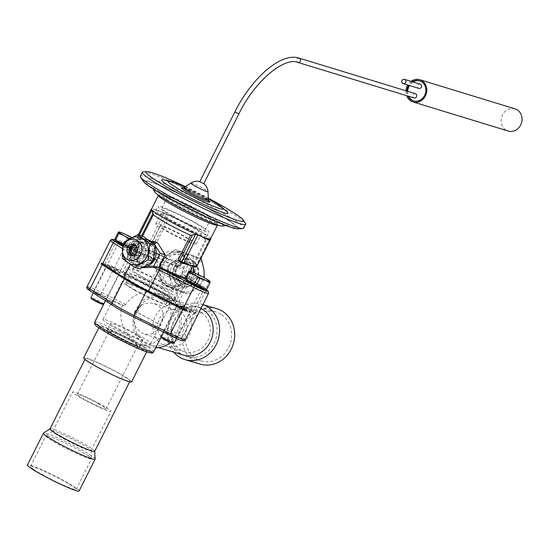 <?xml version="1.0" encoding="UTF-8"?>
<svg xmlns="http://www.w3.org/2000/svg" width="549" height="549" viewBox="0 0 549 549"><rect width="100%" height="100%" fill="white"/><g stroke="black" fill="none" stroke-linecap="round" stroke-linejoin="round"><path stroke-width="0.41" stroke-dasharray="2.75 2.06" d="M201.332 312.614A21.432 19.242 -73.5 0 0 197.016 310.659A21.432 19.242 -73.5 0 0 173.36 323.244A21.432 19.242 -73.5 0 0 180.504 349.788A21.432 19.242 -73.5 0 0 184.821 351.744A21.432 19.242 -73.5 0 0 208.476 339.165A21.432 19.242 -73.5 0 0 201.332 312.614M182.714 307.09A21.432 19.242 106.5 0 1 189.192 335.068A21.432 19.242 106.5 0 1 166.203 346.22A21.432 19.242 106.5 0 1 153.85 320.204A21.432 19.242 106.5 0 1 178.391 305.134A21.432 19.242 106.5 0 1 182.714 307.09M181.506 354.242A25.535 22.934 -73.5 0 0 186.653 356.576A25.535 22.934 -73.5 0 0 214.844 341.581A25.535 22.934 -73.5 0 0 206.328 309.945A25.535 22.934 -73.5 0 0 201.181 307.612A25.535 22.934 -73.5 0 0 172.997 322.606A25.535 22.934 -73.5 0 0 181.506 354.242M220.863 314.254A25.535 22.934 -73.5 0 0 215.709 311.921A25.535 22.934 -73.5 0 0 187.525 326.916A25.535 22.934 -73.5 0 0 196.034 358.552A25.535 22.934 -73.5 0 0 201.181 360.885A25.535 22.934 -73.5 0 0 229.372 345.891A25.535 22.934 -73.5 0 0 220.863 314.254M216.677 308.668A28.932 25.981 -73.5 0 0 184.745 325.66A28.932 25.981 -73.5 0 0 194.387 361.496A28.932 25.981 -73.5 0 0 200.22 364.138M202.904 304.626A28.932 25.981 -73.5 0 0 201.613 304.201A28.932 25.981 -73.5 0 0 171.487 317.576A28.932 25.981 -73.5 0 0 173.745 352.184M200.982 308.449A25 22.454 -73.5 0 0 197.626 307.117A25 22.454 -73.5 0 0 170.032 321.796A25 22.454 -73.5 0 0 178.363 352.767A25 22.454 -73.5 0 0 183.4 355.052M176.943 332.166A25 22.454 -73.5 0 0 169.387 299.528A25 22.454 -73.5 0 0 164.343 297.242A25 22.454 -73.5 0 0 135.706 314.824A25 22.454 -73.5 0 0 150.124 345.177A25 22.454 -73.5 0 0 176.943 332.166M172.914 216.011A24.286 2.093 -153.3 0 1 161.735 208.291A24.286 2.093 -153.3 0 1 193.955 222.4A24.286 2.093 -153.3 0 1 205.134 230.113A24.286 2.093 -153.3 0 1 172.914 216.011M195.485 222.777A28.569 2.464 -153.3 0 1 208.956 232.042A28.569 2.464 -153.3 0 1 171.384 215.627A28.569 2.464 -153.3 0 1 157.906 206.369A28.569 2.464 -153.3 0 1 195.485 222.777M178.507 204.88A24.286 2.093 -153.3 0 1 167.335 197.166A24.286 2.093 -153.3 0 1 199.555 211.276A24.286 2.093 -153.3 0 1 210.727 218.989A24.286 2.093 -153.3 0 1 178.507 204.88M515.01 108.846A11.604 10.321 -73 0 0 502.109 115.887A11.604 10.321 -73 0 0 506.418 130.278A11.604 10.321 -73 0 0 508.216 131.046M411.036 81.348A11.604 10.321 -73 0 0 407.742 85.006M405.972 90.798A11.604 10.321 -73 0 0 406.658 95.677M412.278 81.726A10.534 9.374 -73 0 0 408.689 85.294M406.919 91.086A10.534 9.374 -73 0 0 407.893 96.054M413.699 101.002A10.534 9.374 -73 0 0 414.083 101.133A10.534 9.374 -73 0 0 425.798 94.737A10.534 9.374 -73 0 0 421.886 81.677A10.534 9.374 -73 0 0 420.246 80.984A10.534 9.374 -73 0 0 419.855 80.875M413.061 81.966A10.534 9.374 -73 0 0 409.472 85.534M407.701 91.326A10.534 9.374 -73 0 0 408.676 96.295M415.421 93.687A2.23 1.983 -73 0 0 414.118 97.962M420.218 84.155A2.23 1.983 -73 0 0 418.914 88.423M199.802 181.692L203.789 183.695M177.121 268.241A10.98 9.861 106.5 0 1 188.904 262.525A10.98 9.861 106.5 0 1 195.231 275.859A10.98 9.861 106.5 0 1 182.652 283.579A10.98 9.861 106.5 0 1 177.121 268.241M185.473 277.821A29.468 2.539 26.7 0 0 186.976 277.739L186.928 278.185L184.608 276.161L186.063 276.785L185.768 278.329L181.431 283.668L176.263 286.756L170.451 287.079L166.491 285.597C160.871 282.159 157.597 276.929 156.671 269.902L157.899 261.132L156.527 260.542L156.492 259.622A29.468 2.539 26.7 0 0 134.327 251.264A29.468 2.539 26.7 0 0 139.542 255.683L138.725 256.356A30.36 2.615 -153.3 0 1 156.527 260.542L156.486 260.528C148.312 256.596 141.965 253.871 137.442 252.355L133.997 251.566L140.324 239.343A29.468 2.539 26.7 0 0 140.4 239.748L137.717 238.156L141.079 239.158A29.468 2.539 26.7 0 0 140.324 239.343M151.03 241.443L140.462 242.363L134.004 255.21L138.725 256.356M115.77 241.148A10.383 0.892 -153.3 0 1 120.107 242.418A10.383 0.892 -153.3 0 1 129.427 247.029A10.383 0.892 -153.3 0 1 134.258 250.447A10.383 0.892 -153.3 0 1 123.305 245.842M186.18 280.285A10.383 0.892 -153.3 0 1 190.51 281.555A10.383 0.892 -153.3 0 1 199.836 286.166A10.383 0.892 -153.3 0 1 204.66 289.584M134.162 258.654A8.036 7.219 -73.5 0 0 135.473 259.203A8.036 7.219 -73.5 0 0 144.421 254.304A8.036 7.219 -73.5 0 0 141.361 244.346A8.036 7.219 -73.5 0 0 140.05 243.797A8.036 7.219 -73.5 0 0 131.101 248.697A8.036 7.219 -73.5 0 0 134.162 258.654M143.454 242.5A10.445 9.381 -73.5 0 0 141.752 241.786A10.445 9.381 -73.5 0 0 130.36 247.599A10.445 9.381 -73.5 0 0 133.174 260.501A10.445 9.381 -73.5 0 0 134.1 261.098A10.445 9.381 -73.5 0 0 135.809 261.818A10.445 9.381 -73.5 0 0 147.434 255.443A10.445 9.381 -73.5 0 0 143.454 242.5M140.722 263.335A10.712 9.621 -73.5 0 0 142.472 264.076A10.712 9.621 -73.5 0 0 154.399 257.536A10.712 9.621 -73.5 0 0 150.316 244.264A10.712 9.621 -73.5 0 0 148.566 243.53A10.712 9.621 -73.5 0 0 136.639 250.07A10.712 9.621 -73.5 0 0 140.722 263.335M138.657 262.724A10.712 9.621 106.5 0 1 134.574 249.452A10.712 9.621 106.5 0 1 146.501 242.919A10.712 9.621 106.5 0 1 151.901 257.886A10.712 9.621 106.5 0 1 140.4 263.458A10.712 9.621 106.5 0 1 138.657 262.724M166.436 231.15A22.681 1.956 26.7 0 0 196.261 244.175A22.681 1.956 26.7 0 0 185.562 236.825A22.681 1.956 26.7 0 0 155.738 223.793A22.681 1.956 26.7 0 0 166.436 231.15M190.764 226.49A22.681 1.956 26.7 0 0 160.932 213.465A22.681 1.956 26.7 0 0 171.631 220.815A22.681 1.956 26.7 0 0 201.456 233.847A22.681 1.956 26.7 0 0 190.764 226.49M169.147 220.08A28.569 2.464 26.7 0 0 206.719 236.495A28.569 2.464 26.7 0 0 193.248 227.231A28.569 2.464 26.7 0 0 155.669 210.816A28.569 2.464 26.7 0 0 169.147 220.08M143.255 277.238A22.681 1.956 26.7 0 0 173.079 290.27A22.681 1.956 26.7 0 0 162.38 282.913A22.681 1.956 26.7 0 0 132.556 269.888A22.681 1.956 26.7 0 0 143.255 277.238M159.011 257.975L156.945 257.364L156.74 257.858C155.559 259.684 154.049 260.212 152.203 259.437C150.632 258.311 150.261 256.74 151.105 254.729L151.38 254.269L153.446 254.88L155.278 253.453L156.918 253.46L158.949 255.491L159.011 257.975A17.856 1.537 26.7 0 0 179.564 266.642A17.856 1.537 26.7 0 0 173.827 262.388L171.501 260.144L168.145 259.231A17.856 1.537 26.7 0 0 147.654 250.598A17.856 1.537 26.7 0 0 153.446 254.88M168.145 259.231L170.211 259.842A22.681 1.956 26.7 0 0 143.351 248.429A22.681 1.956 26.7 0 0 151.38 254.269M170.211 259.842C166.766 259.814 164.144 261.324 162.353 264.371C160.679 269.25 161.873 273.073 165.942 275.845L168.708 276.662L171.446 276.161L173.861 274.452L175.728 271.803C177.272 268.626 177.327 265.695 175.893 263.005L173.827 262.388M156.945 257.364A22.681 1.956 26.7 0 0 183.867 268.811A22.681 1.956 26.7 0 0 175.893 263.005M133.736 254.029L152.203 259.437M183.531 236.221A17.856 1.537 26.7 0 0 160.047 225.962A17.856 1.537 26.7 0 0 168.468 231.753A17.856 1.537 26.7 0 0 191.951 242.006A17.856 1.537 26.7 0 0 183.531 236.221M182.227 273.731A8.482 7.617 106.5 0 1 173.12 278.144A8.482 7.617 106.5 0 1 168.845 266.299A8.482 7.617 106.5 0 1 177.951 261.88A8.482 7.617 106.5 0 1 182.227 273.731M183.524 274.335A9.553 8.578 106.5 0 1 173.271 279.311A9.553 8.578 106.5 0 1 168.454 265.963A9.553 8.578 106.5 0 1 178.706 260.988A9.553 8.578 106.5 0 1 183.524 274.335M191.505 276.703A9.553 8.578 106.5 0 1 181.252 281.678A9.553 8.578 106.5 0 1 176.442 268.331A9.553 8.578 106.5 0 1 186.687 263.355A9.553 8.578 106.5 0 1 191.505 276.703M193.234 277.513A10.98 9.861 106.5 0 1 181.451 283.222A10.98 9.861 106.5 0 1 175.913 267.885A10.98 9.861 106.5 0 1 187.696 262.168A10.98 9.861 106.5 0 1 193.234 277.513M162.037 262.724A16.072 14.432 106.5 0 1 179.283 254.359A16.072 14.432 106.5 0 1 187.381 276.813A16.072 14.432 106.5 0 1 170.135 285.178A16.072 14.432 106.5 0 1 162.037 262.724M191.162 269.415A16.072 14.432 -73.5 0 0 181.163 254.921A16.072 14.432 -73.5 0 0 163.918 263.28A16.072 14.432 -73.5 0 0 172.022 285.734A16.072 14.432 -73.5 0 0 189.261 277.375A16.072 14.432 -73.5 0 0 191.031 271.515M135.589 253.967A3.569 3.205 -73.5 0 0 137.566 252.169A3.569 3.205 -73.5 0 0 137.284 248.244M133.421 255.333A4.914 4.413 -73.5 0 0 138.835 252.279A4.914 4.413 -73.5 0 0 136.948 246.233A4.914 4.413 -73.5 0 0 136.214 245.918M139.666 243.845A8.036 7.219 -73.5 0 0 138.355 243.289A8.036 7.219 -73.5 0 0 129.406 248.196A8.036 7.219 -73.5 0 0 132.467 258.147A8.036 7.219 -73.5 0 0 133.784 258.703A8.036 7.219 -73.5 0 0 142.726 253.796A8.036 7.219 -73.5 0 0 139.666 243.845M134.004 255.21L140.626 267.116L147.084 266.354M190.716 271.405A17.856 16.038 106.5 0 1 188.787 277.595A17.856 16.038 106.5 0 1 169.627 286.887A17.856 16.038 106.5 0 1 160.631 261.942A17.856 16.038 106.5 0 1 179.791 252.65A17.856 16.038 106.5 0 1 190.853 270.026M157.899 261.132L125.886 244.82A13.752 1.187 26.7 0 0 115.263 240.05M185.61 278.974A30.36 2.615 -153.3 0 0 184.684 276.195L184.601 275.255C189.055 265.771 187.717 258.435 180.594 253.247L174.383 251.373L167.569 251.888L161.262 254.667L158.599 256.884L156.492 259.622M206.499 289.783A13.752 1.187 26.7 0 0 205.196 288.911L186.063 276.785M201.97 212.463A31.252 2.697 26.7 0 0 164.151 194.854A31.252 2.697 26.7 0 0 175.611 204.647A31.252 2.697 26.7 0 0 213.431 222.256A31.252 2.697 26.7 0 0 201.97 212.463M210.548 238.815A33.036 2.848 26.7 0 0 210.569 238.76A33.036 2.848 26.7 0 0 210.548 238.547A33.036 2.848 26.7 0 0 194.97 228.109A33.036 2.848 26.7 0 0 165.681 213.602A33.036 2.848 26.7 0 0 164.103 212.923A33.036 2.848 26.7 0 0 151.524 209.128M210.651 238.609L205.477 239.693A29.468 2.539 26.7 0 0 191.862 230.841A29.468 2.539 26.7 0 0 168.31 219.03L167.212 217.651L165.681 213.602L164.103 212.923C157.81 215.839 153.61 214.597 151.503 209.19M205.477 239.693L193.09 264.33L192.898 265.414L195.574 267.006L192.212 266.004A29.468 2.539 26.7 0 0 192.967 265.819A29.468 2.539 26.7 0 0 192.898 265.414M179.578 261.53L179.324 261.386A29.468 2.539 26.7 0 0 186.138 264.206A29.468 2.539 26.7 0 0 186.337 264.282M142.582 236.097L140.407 239.762L140.18 238.705L141.628 235.816M164.206 212.957L150.213 240.771L146.851 239.769A0.892 0.803 106.5 0 0 147.153 240.956L150.522 241.958L153.974 243.777A29.468 2.539 26.7 0 0 147.153 240.956A29.468 2.539 26.7 0 0 143.413 239.666A29.468 2.539 26.7 0 0 141.079 239.158A0.892 0.803 -73.5 0 1 140.777 237.971L137.415 236.969L151.4 209.155M153.974 243.777L155.916 243.667L168.31 219.03M157.405 242.562L145.492 243.859L139.542 255.683M179.88 306.363A9.82 0.844 26.7 0 0 192.795 312.01A9.82 0.844 26.7 0 0 188.163 308.826A9.82 0.844 26.7 0 0 175.248 303.178A9.82 0.844 26.7 0 0 179.88 306.363M199.596 286.098A9.82 0.844 26.7 0 0 186.681 280.457A9.82 0.844 26.7 0 0 191.313 283.634A9.82 0.844 26.7 0 0 204.228 289.282A9.82 0.844 26.7 0 0 199.596 286.098M109.477 267.226A9.82 0.844 26.7 0 0 122.393 272.867A9.82 0.844 26.7 0 0 117.761 269.683A9.82 0.844 26.7 0 0 104.845 264.042A9.82 0.844 26.7 0 0 109.477 267.226M129.193 246.954A9.82 0.844 26.7 0 0 116.278 241.313A9.82 0.844 26.7 0 0 120.91 244.497A9.82 0.844 26.7 0 0 133.826 250.138A9.82 0.844 26.7 0 0 129.193 246.954M136.77 284.451A28.569 2.464 26.7 0 0 174.349 300.866A28.569 2.464 26.7 0 0 160.871 291.601A28.569 2.464 26.7 0 0 123.299 275.186A28.569 2.464 26.7 0 0 136.77 284.451M164.872 283.655A28.569 2.464 26.7 0 0 127.293 267.239A28.569 2.464 26.7 0 0 140.764 276.504A28.569 2.464 26.7 0 0 178.343 292.919A28.569 2.464 26.7 0 0 164.872 283.655M181.431 283.668L173.889 298.67A33.928 2.923 26.7 0 0 163.128 292.274A33.928 2.923 26.7 0 0 149.122 284.904L114.563 267.432A15.537 1.338 26.7 0 0 112.49 266.402L112.092 267.191A15.537 1.338 -153.3 0 1 114.144 268.214L150.44 286.557A33.928 2.923 -153.3 0 1 162.73 293.063A33.928 2.923 -153.3 0 1 172.482 298.814L194.641 312.964A15.537 1.338 -153.3 0 1 195.767 313.712A54.646 4.708 -153.3 0 1 184.752 310.446M142.596 267.699L137.998 258.504A33.928 2.923 -153.3 0 1 134.388 256.239L130.257 264.44M195.767 313.712L196.165 312.916A15.537 1.338 26.7 0 0 195.025 312.161L173.889 298.67M156.671 269.902L149.122 284.904M140.462 242.363L145.492 243.859M137.998 258.504L137.374 256.211M140.626 267.116L142.493 267.665M122.516 248.663L134.388 256.239L136.481 255.196A32.144 2.772 26.7 0 0 137.909 256.108M210.576 238.76L208.277 239.652M146.851 239.769L143.413 239.666L140.777 237.971M196.165 312.916A54.646 4.708 -153.3 0 1 185.15 309.65M101.476 263.129A54.646 4.708 -153.3 0 1 112.49 266.402M103.281 264.309A54.646 4.708 -153.3 0 1 112.092 267.191M123.134 255.017A14.109 12.668 106.5 0 1 127.416 240.572M122.53 252.334L123.299 245.89M149.513 240.99A14.109 12.668 106.5 0 1 153.315 258.414A14.109 12.668 106.5 0 1 137.929 266.265A14.109 12.668 106.5 0 1 134.375 264.488A14.109 12.668 106.5 0 1 130.573 247.064A14.109 12.668 106.5 0 1 145.959 239.213A14.109 12.668 106.5 0 1 149.513 240.99M143.584 267.15A14.109 12.668 106.5 0 1 139.439 266.711A14.109 12.668 106.5 0 1 135.877 264.934A14.109 12.668 106.5 0 1 132.083 247.51A14.109 12.668 106.5 0 1 147.461 239.666A14.109 12.668 106.5 0 1 148.422 239.995M153.411 243.777A14.109 12.668 106.5 0 1 155.079 246.618M153.473 261.221A14.109 12.668 106.5 0 1 153.192 261.619M143.001 236.221L129.303 243.674L127.67 260.02L139.727 268.914M131.835 255.594A5.806 5.209 -73.5 0 0 133.064 256.157A5.806 5.209 -73.5 0 0 139.391 252.931A5.806 5.209 -73.5 0 0 137.826 245.76A5.806 5.209 -73.5 0 0 136.365 245.032A5.806 5.209 -73.5 0 0 135.027 244.84M142.28 242.473A10.445 9.381 -73.5 0 0 139.645 241.162A10.445 9.381 -73.5 0 0 128.253 246.975A10.445 9.381 -73.5 0 0 131.067 259.876A10.445 9.381 -73.5 0 0 133.702 261.194A10.445 9.381 -73.5 0 0 145.087 255.381A10.445 9.381 -73.5 0 0 142.28 242.473M122.427 258.462L127.67 260.02M124.067 242.116L129.303 243.674M185.061 309.821A7.59 0.652 26.7 0 0 190.4 311.798A7.59 0.652 26.7 0 0 186.825 309.341A7.59 0.652 26.7 0 0 176.84 304.976A7.59 0.652 26.7 0 0 178.391 306.246M116.422 270.197A7.59 0.652 26.7 0 0 106.437 265.84A7.59 0.652 26.7 0 0 110.02 268.303A7.59 0.652 26.7 0 0 119.998 272.661A7.59 0.652 26.7 0 0 116.422 270.197M125.344 278.398A28.123 2.422 -153.3 0 1 123.292 276.181A28.123 2.422 -153.3 0 1 160.281 292.343A28.123 2.422 -153.3 0 1 173.546 301.456A28.123 2.422 -153.3 0 1 160.699 297.304M94.689 322.133A33.036 2.848 26.7 0 1 129.948 336.715L128.837 338.321L137.332 342.7L129.948 336.715C121.288 327.348 118.776 316.91 122.427 305.402L124.04 305.882L125.728 304.571C130.628 296.92 137.929 292.775 147.633 292.13L155.051 292.713L161.694 295.129C165.716 297.462 168.378 300.55 169.682 304.386C172.022 311.729 171.418 319.6 167.87 328L166.285 329.366L180.347 338.349A13.752 1.187 -153.3 0 1 181.438 340.325A13.752 1.187 -153.3 0 1 169.778 335.213L169.771 335.206M98.443 403.68A16.072 1.386 26.7 0 0 77.306 394.443A16.072 1.386 26.7 0 0 84.889 399.658A16.072 1.386 26.7 0 0 106.026 408.888A16.072 1.386 26.7 0 0 98.443 403.68M116.621 336.558A16.072 1.386 26.7 0 0 137.758 345.788A16.072 1.386 26.7 0 0 130.182 340.579A16.072 1.386 26.7 0 0 109.045 331.349A16.072 1.386 26.7 0 0 116.621 336.558M131.582 381.912A26.784 2.306 26.7 0 0 118.948 373.231A26.784 2.306 26.7 0 0 83.722 357.845M134.697 341.917A26.784 2.306 -153.3 0 1 147.331 350.605A26.784 2.306 -153.3 0 1 112.106 335.213A26.784 2.306 -153.3 0 1 99.472 326.531A26.784 2.306 -153.3 0 1 134.697 341.917M167.39 333.346A7.59 0.652 -153.3 0 1 163.815 330.889A7.59 0.652 -153.3 0 1 173.793 335.247A7.59 0.652 -153.3 0 1 177.375 337.704A7.59 0.652 -153.3 0 1 167.39 333.346M96.988 294.209A7.59 0.652 -153.3 0 1 93.412 291.745A7.59 0.652 -153.3 0 1 103.39 296.11A7.59 0.652 -153.3 0 1 106.973 298.567A7.59 0.652 -153.3 0 1 96.988 294.209M155.628 296.439A22.77 1.963 26.7 0 0 125.68 283.359A22.77 1.963 26.7 0 0 136.42 290.737A22.77 1.963 26.7 0 0 166.361 303.817A22.77 1.963 26.7 0 0 155.628 296.439M140.819 281.994A22.77 1.963 26.7 0 0 170.76 295.074A22.77 1.963 26.7 0 0 160.02 287.697A22.77 1.963 26.7 0 0 130.079 274.617A22.77 1.963 26.7 0 0 140.819 281.994M138.218 334.924A26.784 2.306 26.7 0 0 102.986 319.539A26.784 2.306 26.7 0 0 115.619 328.22A26.784 2.306 26.7 0 0 150.845 343.612A26.784 2.306 26.7 0 0 138.218 334.924M134.725 290.236A26.784 2.306 26.7 0 0 169.95 305.621A26.784 2.306 26.7 0 0 157.323 296.94A26.784 2.306 26.7 0 0 122.091 281.555A26.784 2.306 26.7 0 0 134.725 290.236M131.403 340.126A18.124 1.565 26.7 0 0 107.618 329.654A18.124 1.565 26.7 0 0 107.563 329.716A18.124 1.565 26.7 0 0 116.114 335.59A18.124 1.565 26.7 0 0 139.947 346.007A18.124 1.565 26.7 0 0 139.961 345.925A18.124 1.565 26.7 0 0 131.403 340.126M119.27 329.304A18.124 1.565 26.7 0 0 143.111 339.721A18.124 1.565 26.7 0 0 134.56 333.84A18.124 1.565 26.7 0 0 110.726 323.43A18.124 1.565 26.7 0 0 119.27 329.304M131.238 340.895A18.584 1.599 -153.3 0 1 140.016 346.838A18.584 1.599 -153.3 0 1 115.565 336.242A18.584 1.599 -153.3 0 1 106.856 330.155A18.584 1.599 -153.3 0 1 131.238 340.895M153.713 351.82A33.036 2.848 26.7 0 0 145.114 345.149C153.404 345.204 159.924 339.783 164.666 328.885L166.285 329.366M143.186 346.295A1.784 1.201 -58.8 0 0 145.114 345.149L141.525 344.491L137.332 342.7L143.186 346.295A31.252 2.697 -153.3 0 1 150.79 351.614M155.744 347.785A26.784 24.053 106.5 0 1 149.616 346.886A26.784 24.053 106.5 0 1 136.111 309.464A26.784 24.053 106.5 0 1 164.851 295.527A26.784 24.053 106.5 0 1 178.356 332.948A26.784 24.053 106.5 0 1 170.54 342.549M162.284 288.369A28.123 2.422 26.7 0 0 125.296 272.208A28.123 2.422 26.7 0 0 138.554 281.328A28.123 2.422 26.7 0 0 175.543 297.483A28.123 2.422 26.7 0 0 162.284 288.369M124.04 305.882L101.009 294.243A13.752 1.187 -153.3 0 0 89.35 289.131A13.752 1.187 -153.3 0 0 90.441 291.107L108.441 302.602A33.036 2.848 -153.3 0 1 105.875 299.884A33.036 2.848 -153.3 0 1 122.427 305.402M164.666 328.885A33.036 2.848 -153.3 0 1 164.906 329.572A33.036 2.848 -153.3 0 1 140.29 320.307A33.036 2.848 -153.3 0 1 140.283 320.307L139.672 320.012M118.2 373.004A25 2.155 26.7 0 0 85.315 358.648A25 2.155 26.7 0 0 88.046 361.263A25 2.155 26.7 0 0 112.723 374.754A25 2.155 26.7 0 0 129.989 381.109A25 2.155 26.7 0 0 118.2 373.004M74.856 394.285A21.432 1.846 26.7 0 0 96.013 405.841A21.432 1.846 26.7 0 0 110.809 411.297A21.432 1.846 26.7 0 0 100.7 404.345A21.432 1.846 26.7 0 0 72.523 392.041A21.432 1.846 26.7 0 0 74.856 394.285M185.363 278.034L195.547 282.426L206.115 288.3L206.499 289.79M200.762 285.35A11.454 0.988 -153.3 0 1 206.088 289.117A11.454 0.988 -153.3 0 1 191.1 282.481A11.454 0.988 -153.3 0 1 185.699 278.858A11.454 0.988 -153.3 0 1 190.476 280.258A11.454 0.988 -153.3 0 1 200.762 285.35M210.061 281.575L209.574 281.417L206.115 288.3M209.574 281.417L204.585 277.897L199.006 275.536L195.547 282.426M199.006 275.536L194.209 272.764L188.829 271.151M174.177 343.07A7.144 0.618 26.7 0 0 170.808 340.751A7.144 0.618 26.7 0 0 161.413 336.647M198.464 285.761A7.144 0.618 -153.3 0 1 201.833 288.074A7.144 0.618 -153.3 0 1 192.438 283.97A7.144 0.618 -153.3 0 1 189.069 281.658A7.144 0.618 -153.3 0 1 198.464 285.761M173.175 343.413A6.43 0.556 26.7 0 0 170.183 341.3A6.43 0.556 26.7 0 0 164.412 338.445A6.43 0.556 26.7 0 0 161.729 337.662M114.961 238.897L125.145 243.289L135.713 249.164L136.097 250.646L123.477 244.902M130.36 246.206A11.454 0.988 -153.3 0 1 135.685 249.98A11.454 0.988 -153.3 0 1 120.698 243.337A11.454 0.988 -153.3 0 1 115.297 239.721A11.454 0.988 -153.3 0 1 120.073 241.121A11.454 0.988 -153.3 0 1 130.36 246.206M136.097 250.646L139.563 243.763L139.659 242.438L139.172 242.274L135.713 249.164M131.808 237.477A11.604 1.002 -153.3 0 1 134.182 238.753A11.604 1.002 -153.3 0 1 139.467 242.157A11.604 1.002 -153.3 0 1 139.659 242.438L134.182 238.753L128.603 236.399L125.145 243.289M128.603 236.399L123.806 233.62L118.426 232.007M139.659 242.438A11.604 1.002 -153.3 0 1 134.766 240.984L129.386 239.371L125.92 246.261M129.681 238.616A11.604 1.002 -153.3 0 0 134.766 240.984L139.563 243.763M103.775 303.926A7.144 0.618 26.7 0 0 100.405 301.614A7.144 0.618 26.7 0 0 91.01 297.51M128.061 246.618A7.144 0.618 -153.3 0 1 131.431 248.937A7.144 0.618 -153.3 0 1 122.036 244.833A7.144 0.618 -153.3 0 1 118.666 242.514A7.144 0.618 -153.3 0 1 128.061 246.618M102.773 304.276A6.43 0.556 26.7 0 0 99.781 302.163A6.43 0.556 26.7 0 0 94.009 299.308A6.43 0.556 26.7 0 0 91.326 298.519M203.974 269.827A18.748 16.841 106.5 0 1 197.578 287.443A18.748 16.841 106.5 0 1 180.738 291.073A18.748 16.841 106.5 0 1 170.293 277.087A18.748 16.841 106.5 0 1 176.696 259.471A18.748 16.841 106.5 0 1 193.536 255.841A18.748 16.841 106.5 0 1 203.974 269.827M201.401 258.929L183.215 252.025L176.696 259.471L167.726 266.19L170.293 277.087L170.416 287.257L188.609 294.161L197.578 287.443L204.098 279.997L204.269 277.719M194.648 272.956L196 277.595L187.031 284.313L180.511 291.759L162.326 284.856L170.416 287.257M162.326 284.856L159.752 273.958L159.629 263.788L167.726 266.19M180.511 291.759L188.609 294.161M196 277.595L204.098 279.997M159.629 263.788L166.148 256.342L175.117 249.623L193.31 256.527L200.824 258.757M193.31 256.527L193.433 266.697M175.117 249.623L183.215 252.025M193.344 272.393A18.748 16.841 106.5 0 1 187.031 284.313A18.748 16.841 106.5 0 1 170.19 287.944A18.748 16.841 106.5 0 1 159.752 273.958A18.748 16.841 106.5 0 1 166.148 256.342A18.748 16.841 106.5 0 1 182.989 252.712A18.748 16.841 106.5 0 1 193.385 266.375M168.584 197.839A51.249 4.419 -153.3 0 1 150.701 182.213A51.249 4.419 -153.3 0 1 212.991 211.324A51.249 4.419 -153.3 0 1 230.882 226.95A51.249 4.419 -153.3 0 1 168.584 197.839M143.474 181.554A53.219 4.591 -153.3 0 1 164.467 187.195A53.219 4.591 -153.3 0 1 213.849 211.585A53.219 4.591 -153.3 0 1 237.484 228.837M154.434 191.628A38.471 3.315 -153.3 0 1 170.561 196.329A38.471 3.315 -153.3 0 1 205.456 213.616A38.471 3.315 -153.3 0 1 222.86 226.044M184.931 186.969A31.06 2.676 -153.3 0 1 208.421 198.786M185.384 186.674A54.591 4.708 -153.3 0 1 208.387 198.244M167.219 180.799A37.147 3.205 -153.3 0 1 191.628 191.388A37.147 3.205 -153.3 0 1 200.879 196.041A37.147 3.205 -153.3 0 1 210.926 201.428A37.147 3.205 -153.3 0 1 223.93 209.32M143.214 171.851A57.858 4.989 -153.3 0 1 219.051 205.834A57.858 4.989 -153.3 0 1 245.424 223.258M140.297 176.202A57.858 4.989 -153.3 0 1 217.054 209.807A57.858 4.989 -153.3 0 1 243.674 228.192M190.887 183.078A9.587 0.824 -153.3 0 1 191.924 183.229A9.587 0.824 -153.3 0 1 203.576 188.678A9.587 0.824 -153.3 0 1 207.996 191.683M79.138 490.957A28.932 2.491 26.7 0 0 75.982 487.924A28.932 2.491 26.7 0 0 47.427 472.318A28.932 2.491 26.7 0 0 27.45 464.962M33.263 469.162A25.535 2.203 26.7 0 0 58.475 482.935A25.535 2.203 26.7 0 0 76.105 489.434A25.535 2.203 26.7 0 0 73.326 486.757A25.535 2.203 26.7 0 0 48.113 472.977A25.535 2.203 26.7 0 0 30.483 466.485A25.535 2.203 26.7 0 0 33.263 469.162M94.661 451.347A25 2.155 26.7 0 0 94.682 451.237A25 2.155 26.7 0 0 91.937 448.725A25 2.155 26.7 0 0 67.802 435.501A25 2.155 26.7 0 0 50.069 428.796A25 2.155 26.7 0 0 49.993 428.879M95.149 459.039A28.932 2.491 26.7 0 0 91.971 456.137A28.932 2.491 26.7 0 0 64.048 440.826A28.932 2.491 26.7 0 0 43.529 433.079M88.746 456.095A25.535 2.203 26.7 0 0 64.096 442.583A25.535 2.203 26.7 0 0 45.979 435.741A25.535 2.203 26.7 0 0 45.903 435.824A25.535 2.203 26.7 0 0 48.683 438.5A25.535 2.203 26.7 0 0 73.895 452.273A25.535 2.203 26.7 0 0 91.525 458.772A25.535 2.203 26.7 0 0 91.553 458.655A25.535 2.203 26.7 0 0 88.746 456.095M55.092 433.58A21.432 1.846 26.7 0 0 76.242 445.143A21.432 1.846 26.7 0 0 91.045 450.592A21.432 1.846 26.7 0 0 91.059 450.496A21.432 1.846 26.7 0 0 88.705 448.348A21.432 1.846 26.7 0 0 68.021 437.011A21.432 1.846 26.7 0 0 52.821 431.267A21.432 1.846 26.7 0 0 52.759 431.336A21.432 1.846 26.7 0 0 55.092 433.58M135.356 311.434L134.889 311.297A33.036 2.848 -153.3 0 1 149.321 318.859A33.036 2.848 -153.3 0 1 160.239 325.385L160.706 325.523L163.005 317.665C163.568 311.901 161.536 307.57 156.897 304.668L151.133 302.979L144.861 303.672L140.956 305.409L135.356 311.434L137.408 312.47A33.928 2.923 -153.3 0 1 149.699 318.976A33.928 2.923 -153.3 0 1 159.45 324.727L160.706 325.523M159.622 318.633A16.072 14.432 106.5 0 1 176.867 310.267A16.072 14.432 106.5 0 1 184.972 332.721A16.072 14.432 106.5 0 1 167.726 341.087A16.072 14.432 106.5 0 1 159.622 318.633M134.889 311.297C131.863 320.582 134.279 327.87 142.129 333.168L147.345 334.705L152.368 333.696L156.76 330.436L160.239 325.385M193.735 283.709A14.288 12.826 -73.5 0 0 198.546 269.827A14.288 12.826 -73.5 0 0 189.844 259.361A14.288 12.826 -73.5 0 0 177.821 262.401A14.288 12.826 -73.5 0 0 173.017 276.284A14.288 12.826 -73.5 0 0 181.719 286.75A14.288 12.826 -73.5 0 0 193.735 283.709M196.782 279.235A14.288 12.826 -73.5 0 0 189.577 259.279A14.288 12.826 -73.5 0 0 173.216 269.326A14.288 12.826 -73.5 0 0 181.451 286.674A14.288 12.826 -73.5 0 0 193.474 283.634A14.288 12.826 -73.5 0 0 196.782 279.235M175.007 267.068A13.663 12.27 106.5 0 1 191.896 260.892A13.663 12.27 106.5 0 1 196.549 279.043A13.663 12.27 106.5 0 1 179.667 285.212A13.663 12.27 106.5 0 1 175.007 267.068M404.606 79.379L403.062 79.598L402.211 80.538L402.019 82.233L402.952 83.503M299.466 58.263C296.556 58.331 295.89 59.656 297.469 62.236A2.23 1.983 -73 0 0 297.812 62.387M235.94 112.572C234.341 111.516 234.993 111.715 237.889 113.169L238.904 113.876M123.024 246.604L136.481 255.196M201.922 214.282A33.036 2.848 -153.3 0 1 217.507 224.987L217.198 222.585C217.054 222.462 217.294 221.679 208.483 216.217L187.312 204.804L167.267 195.89L161.619 194.195L160.274 194.133L158.476 195.3A33.036 2.848 -153.3 0 1 201.922 214.282M190.228 271.268L186.976 277.739A29.468 2.539 26.7 0 0 184.601 275.255M185.768 278.329L205.662 291.025L195.025 312.161M110.37 240.338A15.537 1.338 -153.3 0 1 125.193 246.288L114.563 267.432M157.693 260.892L125.893 244.813L125.193 246.288L157.721 262.738M185.885 276.566L205.353 288.994A1.784 1.359 122.5 0 1 205.662 291.025A15.537 1.338 -153.3 0 1 208.531 293.434M185.274 339.687A15.537 1.338 26.7 0 0 182.412 337.285L194.641 312.964M125.728 304.571L101.915 292.535L114.144 268.214M101.009 294.243L101.915 292.535A15.537 1.338 26.7 0 0 87.113 286.585M206.513 289.762L205.353 288.994A1.784 1.359 122.5 0 0 205.196 288.911M167.212 217.651L154.489 242.953L152.375 241.78L166.107 214.474M139.281 235.116L138.067 237.532L141.004 239.24M186.138 264.206L182.776 263.204M209.759 238.74L196.027 266.045L193.914 264.872L206.637 239.57M151.599 242.459L152.375 241.78L150.213 240.771L150.522 241.958M137.717 238.156A0.892 0.803 -73.5 0 1 137.415 236.969L138.067 237.532A0.892 0.384 119.1 0 0 138.012 238.424A0.892 0.384 119.1 0 0 138.046 238.438M155.916 243.667L154.489 242.953L153.713 243.632M193.138 265.551L193.914 264.872L193.09 264.33M196.871 266.622L196.027 266.045A0.892 0.384 -60.9 0 1 195.252 266.725M110.219 334.657A31.252 2.697 -153.3 0 1 97.091 324.445A31.252 2.697 -153.3 0 1 128.837 338.321M147.633 292.13L150.44 286.557M180.347 338.349A1.784 1.366 122.6 0 0 182.412 337.285L167.87 328M169.682 304.386L172.482 298.814M182.954 188.074A15.777 1.359 -153.3 0 1 202.416 197.118A15.777 1.359 -153.3 0 1 208.716 201.03M183.675 187.792A13.917 1.201 -153.3 0 1 202.094 195.924A13.917 1.201 -153.3 0 1 208.51 200.282M137.408 312.47L140.956 305.409M159.45 324.727L163.005 317.665M197.016 310.659L178.391 305.134M184.821 351.744L166.203 346.22M215.709 311.921L201.181 307.612M201.181 360.885L186.653 356.576M202.924 304.592L201.613 304.201M197.626 307.117L164.343 297.242M158.4 347.634L150.124 345.177M167.335 197.166L161.735 208.291M210.727 218.989L205.134 230.113M420.246 80.984L419.47 80.744M414.083 101.133L413.308 100.892M148.566 243.53L146.501 242.919M142.472 264.076L140.4 263.458M196.261 244.175L201.456 233.847M155.738 223.793L160.932 213.465M206.719 236.495L208.956 232.042M155.669 210.816L157.906 206.369M173.079 290.27L183.867 268.811M132.556 269.888L143.351 248.429M179.564 266.642L191.951 242.006M147.654 250.598L160.047 225.962M167.301 276.415L173.12 278.144M170.087 259.547L177.951 261.88M173.271 279.311L181.252 281.678M178.706 260.988L186.687 263.355M181.451 283.222L182.652 283.579M187.696 262.168L188.904 262.525M170.135 285.178L172.022 285.734M179.283 254.359L181.163 254.921M156.856 253.439L135.768 247.18M140.05 243.797L138.355 243.289M135.473 259.203L133.784 258.703M179.791 252.65L177.588 251.998M192.967 265.819L192.781 266.196M192.795 312.01L204.228 289.282M175.248 303.178L186.681 280.457M122.393 272.867L133.826 250.138M104.845 264.042L116.278 241.313M174.349 300.866L178.343 292.919M123.299 275.186L127.293 267.239M125.893 244.813L115.256 240.023M138.293 234.828L137.223 236.948L138.012 238.424L140.119 239.597M137.929 266.265L139.439 266.711M145.959 239.213L147.461 239.666M136.365 245.032L133.805 244.271M133.064 256.157L130.504 255.402M141.752 241.786L139.645 241.162M135.809 261.818L133.702 261.194M106.026 408.888L137.758 345.788M77.306 394.443L109.045 331.349M146.693 351.868L147.331 350.605M98.834 327.794L99.472 326.531M177.375 337.704L190.4 311.798M163.815 330.889L176.84 304.976M106.973 298.567L119.998 272.661M93.412 291.745L106.437 265.84M166.361 303.817L170.76 295.074M125.68 283.359L130.079 274.617M150.845 343.612L169.95 305.621M102.986 319.539L122.091 281.555M139.947 346.007L143.111 339.721M107.563 329.716L110.726 323.43M107.618 329.654L106.856 330.155M139.961 345.925L140.016 346.838M141.525 344.491L149.616 346.886M157.151 293.241L164.851 295.527M125.296 272.208L123.292 276.181M175.543 297.483L173.546 301.456M163.629 332.111L164.906 329.572M105.456 300.715L105.875 299.884M205.436 289.33L206.088 289.117M185.96 279.633L185.699 278.858M176.517 338.417L201.833 288.074M163.684 332.138L189.069 281.658M134.258 250.447L135.685 249.98M115.558 240.496L115.297 239.721M105.408 300.68L131.431 248.937M93.303 292.953L118.666 242.514M191.628 191.388L173.937 183.359L166.601 180.696M200.879 196.041C211.001 201.332 218.324 205.532 222.853 208.634L224.383 209.759M207.755 200.378L200.104 195.869L184.045 188.451M153.061 188.911L151.352 186.777L169.778 198.244L202.924 215.16C213.465 220.039 221.302 223.319 226.428 224.994L228.597 225.625L225.865 225.529M129.612 381.85L129.989 381.109M84.944 359.389L85.315 358.648M76.105 489.434L91.525 458.772M30.483 466.485L45.903 435.824M52.821 431.267L45.979 435.741M91.059 450.496L91.553 458.655M91.045 450.592L110.809 411.297M52.759 431.336L72.523 392.041M144.689 334.252L167.726 341.087M154.214 303.549L176.867 310.267"/><path stroke-width="0.82" d="M173.745 352.184A28.932 25.981 -73.5 0 0 179.324 357.022A28.932 25.981 -73.5 0 0 185.157 359.67L200.22 364.138A28.932 25.981 -73.5 0 0 232.152 347.153A28.932 25.981 -73.5 0 0 222.51 311.317A28.932 25.981 -73.5 0 0 216.677 308.668L202.924 304.592M185.157 359.67A28.932 25.981 -73.5 0 0 217.088 342.679A28.932 25.981 -73.5 0 0 207.447 306.843A28.932 25.981 -73.5 0 0 202.904 304.626M158.4 347.634L183.4 355.052A25 22.454 -73.5 0 0 211.001 340.366A25 22.454 -73.5 0 0 202.663 309.403A25 22.454 -73.5 0 0 200.982 308.449M406.658 95.677A11.604 10.321 -73 0 0 411.187 101.146A11.604 10.321 -73 0 0 412.992 101.915L508.216 131.046A11.604 10.321 -73 0 0 521.118 124.005A11.604 10.321 -73 0 0 516.808 109.615A11.604 10.321 -73 0 0 515.01 108.846L419.779 79.715A11.604 10.321 -73 0 0 411.036 81.348M412.992 101.915A11.604 10.321 -73 0 0 425.894 94.874A11.604 10.321 -73 0 0 421.584 80.483A11.604 10.321 -73 0 0 419.779 79.715M407.742 85.006A11.604 10.321 -73 0 0 405.972 90.798M407.893 96.054A10.534 9.374 -73 0 0 411.668 100.193A10.534 9.374 -73 0 0 413.308 100.892A10.534 9.374 -73 0 0 425.015 94.503A10.534 9.374 -73 0 0 421.104 81.437A10.534 9.374 -73 0 0 419.47 80.744A10.534 9.374 -73 0 0 412.278 81.726M408.689 85.294A10.534 9.374 -73 0 0 406.919 91.086M419.855 80.875A10.534 9.374 -73 0 0 413.061 81.966M409.472 85.534A10.534 9.374 -73 0 0 407.701 91.326M408.676 96.295A10.534 9.374 -73 0 0 412.45 100.433A10.534 9.374 -73 0 0 413.699 101.002M299.123 58.119L299.466 58.263A2.23 1.983 -73 0 1 297.812 62.387L414.118 97.962A2.23 1.983 -73 0 0 415.421 93.687L299.123 58.119C281.109 52.045 251.634 78.109 234.917 111.872L199.802 181.692L200.859 182.412L203.789 183.695L238.904 113.876L234.917 111.872M402.952 83.503A2.23 1.983 -73 0 0 403.302 83.647L418.914 88.423A2.23 1.983 -73 0 0 420.218 84.155L404.606 79.379A2.23 2.23 0 0 0 401.957 80.511A2.23 2.23 0 0 0 403.302 83.647A2.23 1.983 -73 0 0 404.956 79.53L404.606 79.379M123.305 245.842A10.383 0.892 -153.3 0 1 120.67 244.429A10.383 0.892 -153.3 0 1 115.77 241.148L115.558 240.496M185.61 278.974A30.36 2.615 -153.3 0 1 158.441 267.315L142.493 267.665M205.436 289.33L204.66 289.584A10.383 0.892 -153.3 0 1 191.073 283.565A10.383 0.892 -153.3 0 1 186.18 280.285L185.96 279.633M191.031 271.515A16.072 14.432 -73.5 0 0 191.162 269.415M137.284 248.244A3.569 3.205 -73.5 0 0 135.768 247.18A3.569 3.205 -73.5 0 0 131.932 249.04A3.569 3.205 -73.5 0 0 133.736 254.029A3.569 3.205 -73.5 0 0 135.589 253.967M136.214 245.918A4.914 4.413 -73.5 0 0 130.696 248.855A4.914 4.413 -73.5 0 0 132.549 254.976A4.914 4.413 -73.5 0 0 133.421 255.333M154.983 245.06L153.548 241.423L151.03 241.443M147.084 266.354L153.713 266.169L160.178 253.322L155.058 245.218M190.853 270.026A17.856 16.038 106.5 0 1 190.716 271.405M158.476 195.3L151.524 209.128A33.036 2.848 26.7 0 0 151.503 209.19A33.036 2.848 26.7 0 0 151.517 209.395A33.036 2.848 26.7 0 0 167.102 219.84A33.036 2.848 26.7 0 0 196.391 234.341A33.036 2.848 26.7 0 0 197.969 235.02A33.036 2.848 26.7 0 0 210.329 238.98A33.036 2.848 26.7 0 0 210.548 238.815L217.507 224.987A33.036 2.848 -153.3 0 1 174.054 206.012A33.036 2.848 -153.3 0 1 158.476 195.3L158.517 195.231M151.503 209.19L151.517 209.395A33.036 2.848 26.7 0 0 151.524 209.402L153.397 214.604A29.468 2.539 26.7 0 0 167.013 223.464A29.468 2.539 26.7 0 0 190.565 235.274L196.391 234.341L197.866 234.986L183.881 262.806L187.243 263.801L189.879 265.496A29.468 2.539 26.7 0 0 191.903 265.977A29.468 2.539 26.7 0 0 192.212 266.004A0.892 0.803 106.5 0 0 192.356 266.066L192.356 266.066A0.892 0.803 106.5 0 0 193.317 265.606L196.679 266.601L210.576 238.76M186.337 264.282A29.468 2.539 26.7 0 0 186.44 264.316A29.468 2.539 26.7 0 0 189.879 265.496L193.317 265.606M179.324 261.386L178.178 259.91L190.565 235.274M158.441 267.315L159.251 266.642L165.201 254.811L157.405 242.562L153.548 241.423M130.257 264.44L123.751 277.375A33.928 2.923 26.7 0 0 148.518 291.142L183.078 308.62A15.537 1.338 26.7 0 0 185.15 309.65L184.752 310.446A15.537 1.338 -153.3 0 1 182.7 309.423L146.405 291.08A33.928 2.923 -153.3 0 1 124.362 278.823L102.203 264.673A15.537 1.338 -153.3 0 1 101.078 263.925A54.646 4.708 -153.3 0 1 103.281 264.309M206.513 289.762L208.462 291.574L208.531 293.434A15.537 1.338 -153.3 0 1 193.708 287.477L159.148 270.005L148.518 291.142M101.078 263.925L101.476 263.129A15.537 1.338 26.7 0 0 102.615 263.884L123.751 277.375M160.178 253.322L165.201 254.811M153.713 266.169L157.089 267.171M153.521 267.137A33.928 2.923 -153.3 0 0 159.148 270.005L160.013 268.276L194.621 285.775A13.752 1.187 26.7 0 0 206.499 289.783M210.329 238.98L208.277 239.652L197.866 234.986M186.138 264.206A0.892 0.803 -73.5 0 0 186.283 264.268L186.283 264.268A0.892 0.803 -73.5 0 0 187.243 263.801M137.936 240.86A10.781 9.683 106.5 0 1 140.029 255.649A10.781 9.683 106.5 0 1 126.366 258.812A10.781 9.683 106.5 0 1 122.667 253.027A10.781 9.683 106.5 0 1 125.947 241.992A10.781 9.683 106.5 0 1 137.936 240.86M125.947 241.992L127.416 240.572A14.109 12.668 106.5 0 1 143.111 239.089A14.109 12.668 106.5 0 1 145.856 258.449A14.109 12.668 106.5 0 1 127.972 262.587A14.109 12.668 106.5 0 1 123.134 255.017L122.667 253.027M123.299 245.89L124.067 242.116L137.758 234.67L149.815 243.564L148.182 259.91L134.484 267.356L122.427 258.462L122.53 252.334M148.422 239.995A14.109 12.668 106.5 0 1 151.023 241.436A14.109 12.668 106.5 0 1 153.411 243.777M155.079 246.618A14.109 12.668 106.5 0 1 153.473 261.221M153.192 261.619A14.109 12.668 106.5 0 1 143.584 267.15M134.484 267.356L139.727 268.914L153.418 261.461L155.058 245.115L143.001 236.221L137.758 234.67M135.027 244.84A5.806 5.209 -73.5 0 0 129.763 248.958A5.806 5.209 -73.5 0 0 131.602 255.429A5.806 5.209 -73.5 0 0 131.835 255.594M135.267 245.005A5.806 5.209 -73.5 0 0 133.805 244.271A5.806 5.209 -73.5 0 0 127.478 247.503A5.806 5.209 -73.5 0 0 129.042 254.667A5.806 5.209 -73.5 0 0 130.504 255.402A5.806 5.209 -73.5 0 0 136.831 252.169A5.806 5.209 -73.5 0 0 135.267 245.005M149.815 243.564L155.058 245.115M148.182 259.91L153.418 261.461M178.391 306.246A7.59 0.652 26.7 0 0 180.422 307.44A7.59 0.652 26.7 0 0 185.061 309.821M160.699 297.304A28.123 2.422 -153.3 0 1 136.557 285.302A28.123 2.422 -153.3 0 1 125.344 278.398M140.983 318.839L140.283 320.314L169.771 335.219L170.471 333.744A15.537 1.338 26.7 0 0 185.274 339.687L183.03 340.737C180.902 340.133 182.096 341.142 169.771 335.219L140.283 320.314A33.036 2.848 -153.3 0 1 139.672 320.012A33.036 2.848 -153.3 0 1 133.428 316.924A33.036 2.848 -153.3 0 1 121.459 310.59A33.036 2.848 -153.3 0 1 111.962 304.99A33.036 2.848 -153.3 0 1 109.004 303.007A33.036 2.848 -153.3 0 1 108.441 302.602A1.784 1.366 -57.4 0 1 108.283 302.52A1.784 1.366 -57.4 0 1 108.277 302.52A1.784 1.366 -57.4 0 1 107.975 300.488L112.023 303.357A33.928 2.923 26.7 0 0 121.775 309.101A33.928 2.923 26.7 0 0 134.066 315.606L170.471 333.744L182.7 309.423M98.834 327.794L83.722 357.845A26.784 2.306 26.7 0 0 96.356 366.526A26.784 2.306 26.7 0 0 131.582 381.912L146.693 351.868M170.54 342.549A26.784 24.053 106.5 0 1 155.744 347.785M189.22 272.633L194.792 274.987L199.788 278.508L205.168 280.12L209.965 282.9L206.499 289.79L196.322 285.398L185.754 279.523L185.363 278.034L188.829 271.151L189.316 271.309L189.22 272.633L185.754 279.523M209.965 282.9L210.061 281.575L209.574 281.417M188.829 271.151L189.316 271.309A11.604 1.002 -153.3 0 1 189.728 271.165A11.604 1.002 -153.3 0 1 190.537 271.357A11.604 1.002 -153.3 0 1 194.209 272.764A11.604 1.002 -153.3 0 1 204.585 277.897A11.604 1.002 -153.3 0 1 209.869 281.294A11.604 1.002 -153.3 0 1 210.061 281.575A11.604 1.002 -153.3 0 1 205.168 280.12A11.604 1.002 -153.3 0 1 194.792 274.987A11.604 1.002 -153.3 0 1 189.316 271.309M199.788 278.508L196.322 285.398M163.684 332.138L161.413 336.647A7.144 0.618 26.7 0 0 161.413 336.709A7.144 0.618 26.7 0 0 164.782 338.966A7.144 0.618 26.7 0 0 174.129 343.104A7.144 0.618 26.7 0 0 174.177 343.07L176.517 338.417M161.413 336.709L161.729 337.662A6.43 0.556 26.7 0 0 164.762 339.694A6.43 0.556 26.7 0 0 173.175 343.413L174.129 343.104M123.477 244.902L115.352 240.38L114.961 238.897L118.426 232.007L118.913 232.172L118.817 233.497L115.352 240.38M118.426 232.007L118.913 232.172A11.604 1.002 -153.3 0 1 119.318 232.021A11.604 1.002 -153.3 0 1 120.135 232.213A11.604 1.002 -153.3 0 1 123.806 233.62A11.604 1.002 -153.3 0 1 131.808 237.477M118.817 233.497L124.39 235.85L128.651 238.76M129.681 238.616A11.604 1.002 -153.3 0 1 124.39 235.85A11.604 1.002 -153.3 0 1 118.913 232.172M93.303 292.953L91.01 297.51A7.144 0.618 26.7 0 0 91.01 297.572A7.144 0.618 26.7 0 0 94.38 299.823A7.144 0.618 26.7 0 0 103.727 303.968A7.144 0.618 26.7 0 0 103.775 303.926L105.408 300.68M91.01 297.572L91.326 298.519A6.43 0.556 26.7 0 0 94.359 300.55A6.43 0.556 26.7 0 0 102.773 304.276L103.727 303.968M204.269 277.719L203.974 269.827L201.401 258.929L200.852 258.703M200.824 258.757L201.401 258.929M193.385 266.375A18.748 16.841 106.5 0 1 193.433 266.697L194.648 272.956M193.433 266.697A18.748 16.841 106.5 0 1 193.344 272.393M208.387 198.244A54.591 4.708 -153.3 0 1 218.481 203.727A54.591 4.708 -153.3 0 1 243.365 220.17L245.424 223.258A57.858 4.989 -153.3 0 1 245.678 224.218L243.674 228.192A57.858 4.989 -153.3 0 1 242.754 228.569L237.484 228.837A53.219 4.591 -153.3 0 1 167.733 197.578A53.219 4.591 -153.3 0 1 143.474 181.554L140.544 177.162A57.858 4.989 -153.3 0 1 140.297 176.202L142.294 172.228A57.858 4.989 -153.3 0 1 143.214 171.851L146.926 171.665A54.591 4.708 -153.3 0 1 185.384 186.674M225.865 225.529L222.86 226.044A38.471 3.315 -153.3 0 1 172.125 203.494A38.471 3.315 -153.3 0 1 154.434 191.628L153.061 188.911M208.421 198.786A31.06 2.676 -153.3 0 1 209.045 199.129A31.06 2.676 -153.3 0 1 223.107 208.352A31.06 2.676 -153.3 0 1 211.269 205.333A31.06 2.676 -153.3 0 1 182.124 190.956A31.06 2.676 -153.3 0 1 168.488 180.882A31.06 2.676 -153.3 0 1 184.931 186.969M243.365 220.17A54.591 4.708 -153.3 0 1 221.83 214.385A54.591 4.708 -153.3 0 1 171.178 189.364A54.591 4.708 -153.3 0 1 146.926 171.665M223.93 209.32A37.147 3.205 -153.3 0 1 218.282 210.768A37.147 3.205 -153.3 0 1 178.734 191.656A37.147 3.205 -153.3 0 1 167.219 180.799M245.678 224.218A57.858 4.989 -153.3 0 1 168.92 190.613A57.858 4.989 -153.3 0 1 142.294 172.228M242.754 228.569A57.858 4.989 -153.3 0 1 166.917 194.586A57.858 4.989 -153.3 0 1 140.544 177.162M208.51 200.282L207.996 191.683A9.587 0.824 -153.3 0 1 206.925 191.601A9.587 0.824 -153.3 0 1 195.266 186.152A9.587 0.824 -153.3 0 1 190.887 183.078L183.675 187.792A13.917 1.201 -153.3 0 0 190.036 192.26A13.917 1.201 -153.3 0 0 208.51 200.282L208.846 201.229L207.755 200.378M50.021 428.831L43.529 433.079A28.932 2.491 26.7 0 0 43.44 433.175L27.45 464.962A28.932 2.491 26.7 0 0 30.607 467.988A28.932 2.491 26.7 0 0 59.162 483.6A28.932 2.491 26.7 0 0 79.138 490.957L95.128 459.17A28.932 2.491 26.7 0 0 95.149 459.039L94.689 451.299M84.944 359.389L49.993 428.879A25 2.155 26.7 0 0 52.718 431.5A25 2.155 26.7 0 0 77.395 444.985A25 2.155 26.7 0 0 94.661 451.347L129.612 381.85M43.44 433.175A28.932 2.491 26.7 0 0 46.59 436.201A28.932 2.491 26.7 0 0 75.151 451.806A28.932 2.491 26.7 0 0 95.128 459.17M115.263 240.05A13.752 1.187 26.7 0 0 115.311 241.684L123.024 246.604M157.618 267.068A32.144 2.772 26.7 0 0 160.013 268.276M153.397 214.604L142.582 236.097M159.251 266.642A29.468 2.539 26.7 0 0 185.473 277.821M122.516 248.663L113.245 242.747L102.615 263.884M194.621 285.775L183.078 308.62M115.311 241.684A1.784 1.359 122.5 0 0 113.245 242.747A15.537 1.338 -153.3 0 1 110.37 240.338L87.113 286.585A15.537 1.338 26.7 0 0 89.974 288.987L102.203 264.673M151.798 210.226L139.281 235.116M141.628 235.816L152.903 213.403M181.63 262.669L179.578 261.53L179.605 260.624L181.719 261.798L195.451 234.492M186.44 264.316L182.92 263.266L179.55 261.516M192.328 235.322L179.605 260.624L178.178 259.91M195.574 267.006A0.892 0.803 106.5 0 0 196.679 266.601L210.857 238.808M181.692 262.703L181.719 261.798L183.881 262.806L182.776 263.204M153.713 351.82C152.011 352.952 153.953 353.453 148.937 352.561C139.487 349.514 126.558 343.537 110.15 334.629C93.117 324.782 96.384 325.66 94.819 324.274L94.689 322.133A33.036 2.848 26.7 0 0 110.267 332.845A33.036 2.848 26.7 0 0 153.713 351.82L163.629 332.111M111.962 304.99A1.784 1.366 -57.4 0 1 112.023 303.357L124.362 278.823M133.428 316.924L146.405 291.08M90.441 291.107A1.784 1.366 -57.4 0 1 90.276 291.018A1.784 1.366 -57.4 0 1 89.974 288.987L107.975 300.488M150.79 351.614A31.252 2.697 -153.3 0 1 140.084 349.301A31.252 2.697 -153.3 0 1 110.219 334.657M208.716 201.03A15.777 1.359 -153.3 0 1 204.88 200.824A15.777 1.359 -153.3 0 1 188.753 192.967A15.777 1.359 -153.3 0 1 182.954 188.074M297.812 62.387C284.3 56.787 254.633 81.149 238.904 113.876M192.781 266.196L190.228 271.268M208.531 293.434L185.274 339.687M115.256 240.023L111.907 239.282L110.37 240.338M151.215 209.135L138.293 234.828M182.92 263.266L181.657 262.69M191.903 265.977L195.725 267.068L196.871 266.622M94.689 322.133L105.456 300.715M140.283 320.314L139.672 320.012M87.113 286.585C85.946 287.573 87.003 289.055 90.276 291.018L109.004 303.007M166.601 180.696L168.488 180.882M224.383 209.759L223.107 208.352M184.045 188.451L182.714 188.087L183.675 187.792M199.822 181.65A11.069 11.069 0 0 0 190.887 183.078M207.996 191.683A11.069 11.069 0 0 0 203.809 183.661M189.728 271.165L189.11 271.082M119.318 232.021L118.708 231.946"/></g></svg>
